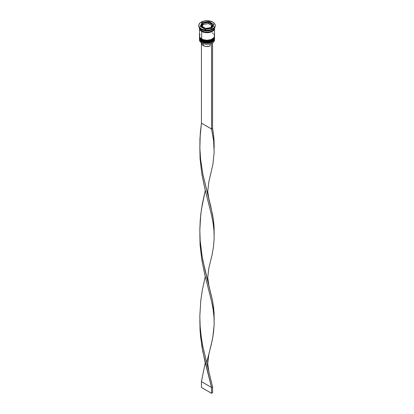 <?xml version="1.0" encoding="UTF-8"?>
<svg xmlns="http://www.w3.org/2000/svg" width="414" height="414" viewBox="0 0 414 414"><rect width="100%" height="100%" fill="white"/><g stroke="black" fill="none" stroke-linecap="round" stroke-linejoin="round"><path stroke-width="0.62" d="M214.436 38.745A7.504 4.331 180 0 1 209.396 42.269A7.504 4.331 180 0 1 201.696 41.224L201.696 41.224A7.504 4.331 0 0 0 209.872 42.166A7.504 4.331 0 0 0 214.504 38.166C214.752 42.15 206.063 44.132 201.784 41.421C200.133 40.293 199.372 39.206 199.496 38.166A7.504 4.331 0 0 0 201.696 41.224L201.696 41.11A7.504 4.331 0 0 0 209.396 42.15A7.504 4.331 0 0 0 214.436 38.626M214.499 37.871A7.504 4.331 180 0 1 214.504 38.047A7.504 4.331 180 0 1 209.872 42.047A7.504 4.331 180 0 1 201.696 41.11L201.696 41.224M201.696 41.11A7.504 4.331 180 0 1 199.496 38.047L199.496 38.166A7.504 4.331 0 0 1 199.496 38.104M201.784 41.421L203.072 41.907M204.293 42.285L207 42.595L209.707 42.285M210.928 41.907L212.004 41.4M214.436 36.996A7.504 4.331 180 0 1 209.396 40.515A7.504 4.331 180 0 1 201.696 39.475L201.696 39.475A7.504 4.331 0 0 0 209.872 40.417A7.504 4.331 0 0 0 214.504 36.411C214.752 40.401 206.063 42.383 201.784 39.672C200.133 38.543 199.372 37.457 199.496 36.411A7.504 4.331 0 0 0 201.696 39.475L201.696 39.361A7.504 4.331 0 0 0 209.396 40.401A7.504 4.331 0 0 0 214.436 36.877M214.504 36.411L214.499 36.116A7.504 4.331 180 0 1 214.504 36.297A7.504 4.331 180 0 1 209.872 40.298A7.504 4.331 180 0 1 201.696 39.361L201.696 39.475M201.696 39.361A7.504 4.331 180 0 1 199.496 36.297L199.496 36.411A7.504 4.331 0 0 1 199.496 36.354M201.784 39.672L203.072 40.158M204.293 40.536L207 40.846L209.707 40.536M210.928 40.158L212.004 39.651M214.447 39.387A7.504 4.331 180 0 1 212.304 42.978A7.504 4.331 180 0 1 201.696 42.978L201.794 43.035A7.359 4.249 0 0 0 212.206 43.035A7.359 4.249 0 0 0 212.253 43.004M199.496 38.864A7.504 4.331 180 0 1 199.522 38.523A7.504 4.331 0 0 0 201.696 41.928A7.504 4.331 180 0 1 199.496 38.864L199.496 39.915A7.504 4.331 0 0 0 201.696 42.978L201.696 41.928L201.696 42.978A7.504 4.331 0 0 0 209.872 43.915A7.504 4.331 0 0 0 214.504 39.915L214.504 38.864A7.504 4.331 180 0 1 209.872 42.865A7.504 4.331 180 0 1 201.696 41.928L201.934 41.509L201.696 41.928A7.504 4.331 0 0 0 210.141 42.797A7.504 4.331 0 0 0 214.478 38.523M199.496 37.115A7.504 4.331 180 0 1 199.522 36.774A7.504 4.331 0 0 0 201.696 40.174A7.504 4.331 180 0 1 199.496 37.115L199.496 37.695A7.504 4.331 0 0 0 201.696 40.758L201.696 40.174L201.696 40.758A7.504 4.331 0 0 0 209.872 41.7A7.504 4.331 0 0 0 214.504 37.695L214.504 37.115A7.504 4.331 180 0 1 209.872 41.115A7.504 4.331 180 0 1 201.696 40.174L201.934 39.76L201.696 40.174A7.504 4.331 0 0 0 210.141 41.048A7.504 4.331 0 0 0 214.478 36.774M198.782 25.445L198.782 26.03A8.218 4.745 0 0 0 201.188 29.384L201.188 28.799A8.218 4.745 180 0 1 198.782 25.445A8.218 4.745 180 0 1 203.854 21.062A8.218 4.745 180 0 1 212.812 22.092L208.604 20.793L203.854 21.062L200.169 22.806L198.943 24.519L198.943 26.372L199.408 27.262L201.188 28.799L203.854 29.829L207 30.191L210.146 29.829L212.812 28.799L214.592 27.262L215.057 26.372L215.218 25.445L214.592 23.629L212.812 22.092A8.218 4.745 180 0 1 215.218 25.445A8.218 4.745 180 0 1 210.146 29.829A8.218 4.745 180 0 1 201.188 28.799L201.188 29.384L201.696 29.673A7.504 4.331 0 0 0 212.304 29.673L212.812 29.384A8.218 4.745 180 0 1 201.188 29.384A8.218 4.745 0 0 0 210.146 30.408A8.218 4.745 0 0 0 215.218 26.03A8.218 4.745 0 0 0 215.202 25.735A8.218 4.745 180 0 1 212.812 29.384M199.496 37.695L200.071 39.356L201.696 40.758L204.128 41.7L207 42.026L209.872 41.7L212.304 40.758L213.929 39.356L214.504 37.695A7.504 4.331 0 0 0 214.488 37.405M200.071 34.29L199.496 35.946A7.504 4.331 0 0 0 201.696 39.009L201.696 31.423L205.535 32.608L209.872 32.364L213.236 30.771L214.359 29.208L214.488 28.069A7.504 4.331 180 0 1 214.504 28.359A7.504 4.331 180 0 1 209.872 32.364A7.504 4.331 180 0 1 201.696 31.423L201.696 39.009A7.504 4.331 0 0 0 209.872 39.946A7.504 4.331 0 0 0 214.504 35.946L213.929 34.29M212.548 29.529A7.504 4.331 180 0 1 201.696 29.673L201.696 30.843A7.504 4.331 0 0 0 209.717 31.816A7.504 4.331 0 0 0 214.493 27.971M208.392 23.624L208.392 22.454A5.361 3.095 180 0 1 210.788 23.256A5.361 3.095 180 0 1 212.175 24.638L212.175 24.654A5.361 3.095 180 0 1 212.361 25.445A5.361 3.095 180 0 1 210.793 27.629L210.793 28.488L210.793 27.629L212.175 26.248L212.18 24.649L210.793 27.629L212.18 24.649L210.788 23.256L208.392 22.454L213.35 25.316L208.392 22.454L208.392 23.624L211.756 25.564L208.392 23.624M201.794 43.739L202.255 44.779L203.31 45.659L203.31 43.708L203.31 45.659A5.216 3.012 0 0 0 210.146 45.933L210.146 43.868L210.146 45.933L209.355 46.218L205.722 46.451L203.31 45.659A5.216 3.012 0 0 1 201.784 43.532L201.784 43.03M212.304 42.978L209.815 43.956L207 44.277L204.185 43.956L201.696 42.978A7.504 4.331 180 0 1 199.553 39.387M210.783 27.634A5.361 3.095 180 0 1 205.618 28.431L205.618 29.29L205.618 28.431L208.387 28.431L210.783 27.634L205.618 28.431L210.783 27.634L210.783 28.488L210.783 27.634M205.608 29.29L205.608 28.431A5.361 3.095 180 0 1 201.825 26.248L201.825 27.417L201.825 26.248A5.361 3.095 180 0 1 201.639 25.445A5.361 3.095 180 0 1 203.207 23.262L203.207 24.426L202.244 26.491L203.207 24.426L203.207 23.262L201.825 24.643L201.82 26.242L203.212 27.634L205.608 28.431L201.825 26.248L203.207 23.262L201.82 26.242L201.82 27.407L201.639 26.61A5.361 3.095 0 0 0 201.82 27.407L201.82 26.242L205.608 28.431L205.608 29.29M203.217 23.251A5.361 3.095 180 0 1 208.382 22.454L208.382 23.624L203.217 24.421L203.217 23.251L208.382 22.454L206.995 22.351L203.217 23.251L208.382 22.454L208.382 23.624L203.217 24.421L203.217 23.251M212.356 25.389A7.431 4.29 180 0 1 212.201 31.428A7.431 4.29 180 0 1 201.747 31.397L205.551 32.571L209.846 32.323L213.179 30.745L213.867 30.005L214.431 28.359M211.958 28.307L205.184 29.358L200.226 26.491L202.042 22.584L208.816 21.533L213.774 24.395L211.958 28.307L205.184 29.358L200.226 26.491L202.042 22.584L202.042 23.748L200.65 26.739L202.042 23.748L202.042 22.584L208.816 21.533L208.816 22.532L208.816 21.533L213.774 24.395L211.958 28.307M199.507 27.971A7.504 4.331 0 0 0 201.696 30.843L201.696 29.673L201.188 29.384A8.218 4.745 180 0 1 198.798 25.735M199.496 27.779L200.071 29.435L201.696 30.843L204.128 31.78L207 32.111L209.872 31.78L212.304 30.843L213.929 29.435L214.504 27.779M199.496 28.359A7.504 4.331 180 0 0 201.696 31.423L200.071 30.02L199.512 28.069A7.504 4.331 180 0 0 199.496 28.359L199.496 35.946L200.071 37.602L202.834 39.547L207 40.277L211.166 39.547L213.929 37.602L214.504 35.946L214.504 28.359M199.569 28.359L200.133 30.005L201.747 31.397M213.236 33.539L212.304 32.882M201.696 29.673L201.188 29.384M202.622 23.66L202.042 23.748L202.622 23.66M212.361 26.615L211.378 28.395A5.361 3.095 0 0 0 212.361 26.61L212.361 25.445M211.549 43.372L211.549 129.002L201.442 123.17L201.442 42.823L201.442 123.17L199.946 138.618L199.89 149.05L200.604 159.421L202.927 174.553L212.558 214.576L213.733 222.458L214.157 232.73L214.054 226.334L213.231 218.545L210.778 206.405L202.927 174.553L200.604 159.421L199.864 148.222L200.267 133.422L201.442 123.17L211.549 129.002L211.549 43.372M212.558 42.823L212.558 128.423L211.549 129.002L213.645 140.972L214.141 152.559L212.915 164.254L208.78 182.258L212.915 164.254L214.141 152.559L213.645 140.972L211.549 129.002L212.558 128.423L213.231 132.392L214.054 140.18L214.157 146.577L213.733 136.304L212.558 128.423L212.558 42.823M199.848 147.332L200.081 158.65L201.835 174.02L204.837 188.696L211.549 215.156L213.106 223.198L214.002 231.007L214.141 238.712L213.505 246.465L212.165 254.413L208.78 268.412L212.165 254.413L213.505 246.465L214.141 238.712L214.002 231.007L213.106 223.198L211.549 215.156L204.837 188.696L201.835 174.02L200.081 158.65L199.848 147.332M199.848 319.644L200.495 336.137L202.731 351.315L211.549 387.468L212.558 386.883L202.927 346.86L201.23 336.846L200.153 326.558L199.822 316.141L200.769 300.574L202.265 290.452L205.251 276.562L202.265 290.452L200.769 300.574L199.822 316.141L200.153 326.558L201.23 336.846L202.927 346.86L212.558 386.883L212.558 392.715L212.558 386.883L211.549 387.468L204.837 361.003L201.835 346.327L200.081 330.957L199.848 319.644M208.78 370.877L207.735 363.865L208.78 354.565L212.165 340.567L213.505 332.623L214.141 324.866L214.002 317.16L213.106 309.356L211.549 301.309L204.837 274.849L201.835 260.173L200.081 244.803L199.848 233.491L200.081 244.803L201.835 260.173L204.837 274.849L211.549 301.309L213.106 309.356L214.002 317.16L214.141 324.866L212.915 336.561L211.269 344.65L206.633 362.716M201.442 381.63L205.251 362.716L201.442 381.63L211.549 387.468L211.549 393.3L211.549 387.468L201.442 381.63L201.442 387.468L201.442 381.63M214.157 318.878L213.733 308.611L212.558 300.73L205.07 270.358L202.011 255.738L200.153 240.405L199.822 229.987L200.267 219.575L201.442 209.324L205.251 190.409L202.265 204.299L200.769 214.421L199.822 229.987L200.153 240.405L201.23 250.693L202.927 260.706L212.558 300.73L214.054 312.487L214.157 320.405M212.558 392.715L211.549 393.3L201.442 387.468L211.549 393.3L212.558 392.715M214.504 38.166L214.499 37.865M215.218 25.445L215.218 26.03M201.639 25.445L201.639 26.61M199.864 146.447L199.864 148.222M214.157 234.252L214.157 232.725M208.78 198.57L207.735 191.558L208.78 182.253M214.157 148.098L214.157 146.572M208.78 284.723L207.735 277.711L208.78 268.412"/></g></svg>
